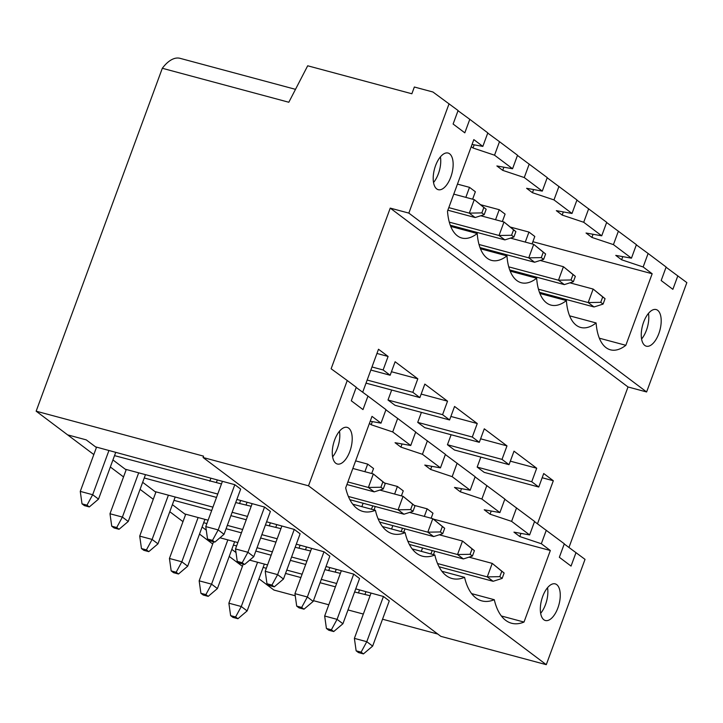 <?xml version="1.0" encoding="UTF-8"?>
<svg xmlns="http://www.w3.org/2000/svg" width="723" height="723" viewBox="0 0 723 723"><rect width="100%" height="100%" fill="white"/><g stroke="black" fill="none" stroke-linecap="round" stroke-linejoin="round"><path stroke-width="1.08" d="M371.026 593.149L354.387 638.373L356.141 650.817L358.481 652.58L363.443 653.908L361.102 652.146L356.141 650.817M504.13 573.023L501.789 571.26L499.801 576.656L502.142 578.418L504.13 573.023L492.227 563.389L468.992 557.153M439.06 566.778L493.113 581.292L487.257 576.891L499.801 576.656M501.789 571.26L492.227 563.389L487.257 576.891L437.542 563.542M493.113 581.292L502.142 578.418M354.387 638.373L366.787 641.699L361.102 652.146M355.752 588.874L383.434 596.475L366.787 641.699L372.643 646.1L363.443 653.908M372.643 646.1L389.281 600.876L383.434 596.475M222.422 481.355L205.775 526.588L207.528 539.033L209.869 540.786L214.83 542.123L212.49 540.361L207.528 539.033M355.517 461.229L353.511 466.615M205.775 526.588L218.183 529.914L212.49 540.361M96.412 447.519L86.227 439.864L67.628 434.866L86.227 439.864L95.535 446.859L234.821 484.69L218.183 529.914L224.031 534.315L214.83 542.123M224.031 534.315L240.669 489.091L234.821 484.69M341.31 570.79L324.663 616.014L326.416 628.459L328.757 630.221L333.719 631.55L331.378 629.787L326.416 628.459M474.405 550.664L472.074 548.902L470.086 554.297L472.426 556.059L474.405 550.664L462.503 541.03L439.277 534.794M409.335 544.419L463.389 558.933L457.532 554.532L470.086 554.297M472.074 548.902L462.503 541.03L457.532 554.532L407.817 541.184M463.389 558.933L472.426 556.059M324.663 616.014L337.072 619.349L331.378 629.787M342.919 623.75L359.557 578.517L353.71 574.116L337.072 619.349L342.919 623.75L333.719 631.55M311.586 548.432L294.948 593.655L296.692 606.1L299.033 607.862L303.994 609.191L301.654 607.437L296.692 606.1M444.69 528.305L442.349 526.543L440.361 531.947L442.702 533.701L444.69 528.305L432.779 518.671L409.552 512.435M379.611 522.06L433.664 536.574L427.817 532.173L440.361 531.947M442.349 526.543L432.779 518.671L427.817 532.173L378.102 518.825M433.664 536.574L442.702 533.701M294.948 593.655L307.347 596.99L301.654 607.437M313.195 601.391L329.842 556.159L323.985 551.757L307.347 596.99L313.195 601.391L303.994 609.191M281.862 526.073L265.224 571.297L266.977 583.741L269.317 585.503L274.27 586.841L271.938 585.079L266.977 583.741M414.966 505.946L412.625 504.184L410.637 509.588L412.978 511.351L414.966 505.946L403.054 496.321L379.828 490.077M349.896 499.701L403.94 514.216L398.093 509.814L410.637 509.588M412.625 504.184L403.054 496.321L398.093 509.814L348.378 496.466M403.94 514.216L412.978 511.351M265.224 571.297L277.623 574.631L271.938 585.079M283.479 579.033L300.117 533.809L294.261 529.408L277.623 574.631L283.479 579.033L274.27 586.841M252.137 503.714L235.499 548.947L237.252 561.391L239.593 563.145L244.555 564.482L242.214 562.72L237.252 561.391M385.242 483.588L382.901 481.825L380.913 487.23L383.253 488.992L385.242 483.588L373.339 473.963L352.833 468.459M346.923 484.527L374.216 491.866L368.369 487.465L380.913 487.23M382.901 481.825L373.339 473.963L368.369 487.465L347.871 481.952M374.216 491.866L383.253 488.992M235.499 548.947L247.899 552.273L242.214 562.72M253.755 556.674L270.393 511.45L264.546 507.049L247.899 552.273L253.755 556.674L244.555 564.482M243.244 564.13L228.875 603.181L230.628 615.625L232.969 617.388L237.93 618.716L235.59 616.963L230.628 615.625M605.061 298.689L602.72 296.936L600.741 302.331L603.081 304.094L605.061 298.689L593.158 289.064L569.923 282.829M539.439 292.3L594.044 306.968L588.188 302.566L600.741 302.331M602.72 296.936L593.158 289.064L588.188 302.566L538.463 289.209M594.044 306.968L603.081 304.094M228.875 603.181L241.283 606.516L235.59 616.963M257.569 562.25L241.283 606.516L247.13 610.917L237.93 618.716M247.13 610.917L264.365 564.076M96.557 447.13L80.271 491.396L82.015 503.841L84.356 505.603L89.318 506.931L86.977 505.169L82.015 503.841M456.457 186.905L454.442 192.291M80.271 491.396L92.671 494.722L86.977 505.169M108.956 450.465L92.671 494.722L98.518 499.123L89.318 506.931M98.518 499.123L115.752 452.291M213.529 541.771L199.159 580.822L200.904 593.267L203.244 595.029L208.206 596.367L205.865 594.604L200.904 593.267M575.345 276.34L573.005 274.577L571.016 279.973L573.357 281.735L575.345 276.34L563.434 266.706L540.208 260.47M509.715 269.941L564.32 284.609L558.472 280.208L571.016 279.973M573.005 274.577L563.434 266.706L558.472 280.208L508.739 266.85M564.32 284.609L573.357 281.735M199.159 580.822L211.559 584.157L205.865 594.604M227.844 539.891L211.559 584.157L217.406 588.558L208.206 596.367M217.406 588.558L234.641 541.717M185.721 514.207L169.435 558.463L171.188 570.908L173.529 572.67L178.491 574.008L176.15 572.245L171.188 570.908M545.621 253.981L543.28 252.219L541.292 257.614L543.633 259.376L545.621 253.981L533.71 244.347L510.483 238.111M480 247.591L534.595 262.25L528.748 257.849L541.292 257.614M543.28 252.219L533.71 244.347L528.748 257.849L479.015 244.491M534.595 262.25L543.633 259.376M169.435 558.463L181.834 561.798L176.15 572.245M198.12 517.532L181.834 561.798L187.691 566.199L178.491 574.008M187.691 566.199L204.916 519.358M155.996 491.848L139.711 536.114L141.464 548.558L143.805 550.311L148.766 551.649L146.426 549.887L141.464 548.558M515.897 231.622L513.556 229.86L511.568 235.264L513.908 237.017L515.897 231.622L503.994 221.988L480.759 215.752M450.275 225.233L504.871 239.891L499.024 235.49L511.568 235.264M513.556 229.86L503.994 221.988L499.024 235.49L449.299 222.142M504.871 239.891L513.908 237.017M139.711 536.114L152.11 539.439L146.426 549.887M168.396 495.183L152.11 539.439L157.966 543.841L148.766 551.649M157.966 543.841L175.201 497.008M126.272 469.489L109.986 513.755L111.74 526.199L114.08 527.962L119.042 529.29L116.701 527.528L111.74 526.199M486.172 209.263L483.832 207.501L481.852 212.905L484.193 214.668L486.172 209.263L474.27 199.638L453.773 194.126M447.853 210.203L475.156 217.533L469.299 213.131L481.852 212.905M483.832 207.501L474.27 199.638L469.299 213.131L448.802 207.628M475.156 217.533L484.193 214.668M109.986 513.755L122.395 517.081L116.701 527.528M138.68 472.824L122.395 517.081L128.242 521.482L119.042 529.29M128.242 521.482L145.477 474.65M648.468 313.384A18.961 8.992 -75 0 1 641.581 339.015A18.961 8.992 -75 0 0 648.468 313.384M547.537 587.709A18.961 8.992 -75 0 1 540.65 613.339A18.961 8.992 -75 0 0 547.537 587.709M440.415 156.882A18.961 8.992 -75 0 1 433.529 182.512A18.961 8.992 -75 0 0 440.415 156.882M339.656 438.536A18.961 8.992 -75 0 1 332.598 456.837A18.961 8.992 -75 0 0 339.476 431.206A18.961 8.992 -75 0 1 339.656 438.536M93.818 454.568L36.15 411.188L162.314 68.278L288.82 102.25L307.691 65.784L411.866 93.764L414.351 87.013L432.95 92.011L458.084 110.529L453.113 124.031L464.817 132.833L469.787 119.331L458.011 110.718M356.186 387.474L367.962 396.087L362.991 409.589L351.288 400.786L356.258 387.284L347.248 380.515L308.504 485.811L203.082 457.505L440.858 636.357L546.281 664.672L585.024 559.367L564.247 543.976M449.073 103.751L408.838 213.104L390.239 208.116L331.125 368.766L347.248 380.515M501.346 615.978L524.012 622.06L550.339 550.51L541.328 543.732L519.792 536.538L513.945 532.137L529.625 534.93L534.586 521.437L504.799 499.259M532.869 241.717L652.164 273.755L643.154 266.977L621.617 259.783L615.77 255.382L631.45 258.174L636.412 244.672L606.624 222.503M631.45 258.174L613.429 244.618L618.4 231.125M529.625 534.93L511.604 521.373L516.565 507.88M534.523 521.617L564.311 543.786L559.349 557.288L571.043 566.091L576.014 552.589M433.448 554.613L434.695 551.224M370.212 421.22L381.012 423.145L385.983 409.643L367.962 396.087M410.736 445.504L415.698 432.002L397.677 418.445L392.716 431.947L410.736 445.504L395.056 442.711L400.904 447.112L422.44 454.306L440.461 467.862L424.781 465.07L430.628 469.462L452.155 476.665L470.176 490.221L454.496 487.419L460.352 491.821L481.88 499.024L499.9 512.58L504.871 499.078L475.074 476.9M487.736 133.077L499.503 141.69L494.541 155.192L512.562 168.748L496.882 165.956L502.729 170.357L524.265 177.551L542.286 191.107L526.606 188.305L532.453 192.707L553.981 199.91L572.001 213.466L556.33 210.664L562.178 215.065L583.705 222.268L601.726 235.815L606.696 222.323L576.9 200.144M583.705 222.268L588.676 208.766M481.88 499.024L486.85 485.522M480.605 438.807L506.986 445.892L484.283 428.811L479.313 442.313L472.291 437.035L477.261 423.533L454.559 406.453L449.589 419.955L442.575 414.677L447.537 401.175L424.835 384.094L419.873 397.596L412.851 392.318L417.813 378.816L395.12 361.744L390.149 375.237L383.127 369.959L388.097 356.457L378.5 349.245L362.684 392.228M470.176 490.221L475.147 476.719L445.359 454.541M452.155 476.665L457.126 463.163M450.881 416.448L477.261 423.533M440.461 467.862L445.422 454.36L415.635 432.182M422.44 454.306L427.401 440.804M472.047 144.464L482.837 146.389L487.808 132.887L469.787 119.331M494.541 155.192L473.014 147.998L474.171 144.844M450.727 226.407L477.225 233.52A54.342 25.766 105 0 1 461.807 238.021A54.342 25.766 105 0 1 447.501 211.161L473.827 139.611L482.837 146.389M473.014 147.998L471.233 146.661M465.829 197.37L469.507 187.347L457.451 184.112M469.507 187.347L475.363 191.749L472.625 199.196M495.544 219.729L499.231 209.706L481.03 204.817M499.231 209.706L505.088 214.107L502.349 221.554M532.065 243.904L534.803 236.466L528.956 232.065L510.754 227.176M601.726 235.815L586.046 233.023L591.902 237.424L613.429 244.618M531.739 481.744L477.171 467.094L484.193 472.372L538.762 487.031L531.739 481.744L536.701 468.242L514.008 451.17L509.037 464.672L502.015 459.385L506.986 445.892M537.487 523.786L553.321 480.741L543.723 473.529L538.762 487.031M510.33 461.166L536.701 468.242M477.171 467.094L480.84 457.099M235.716 502.557L251.188 506.29M144.248 477.993L216.511 497.406M212.933 507.139L154.975 491.577L142.657 482.304L155.852 492.236M247.465 516.412L232.137 512.291M294.261 529.408L266.588 521.798M265.44 524.916L280.913 528.649M173.963 500.352L211.703 510.483M230.899 515.644L246.236 519.765M208.116 520.217L184.699 513.936L172.381 504.663L185.576 514.595M277.189 538.771L261.853 534.649M242.657 529.498L227.32 525.377M323.985 551.757L296.303 544.157M295.156 547.275L310.637 551.007M203.687 522.711L206.886 523.569M226.091 528.721L241.428 532.842M260.623 538.002L275.96 542.114M206.281 530.167L202.106 527.022L206.281 530.167M306.914 561.129L291.577 557.008M272.381 551.857L257.045 547.736M237.84 542.575L219.955 537.776M353.71 574.116L326.028 566.516M324.88 569.634L340.361 573.366M233.412 545.07L236.611 545.928M255.806 551.08L271.143 555.201M290.348 560.361L305.684 564.473M236.005 552.526L231.821 549.381L236.005 552.526M336.638 583.488L321.301 579.367M302.097 574.207L286.769 570.095M267.564 564.934L249.679 560.135M370.086 595.725L354.604 591.992M263.136 567.428L266.335 568.287M285.531 573.438L300.867 577.56M320.072 582.711L335.4 586.832M295.246 595.77L273.927 590.049L258.951 578.78M437.795 634.053L382.539 619.213M363.335 614.053L347.998 609.941M328.802 604.78L313.466 600.668M36.15 411.188L203.579 456.15L203.082 457.505M221.473 483.931L114.523 455.635M217.75 494.053L125.26 469.218L112.933 459.945L126.136 469.878M264.546 507.049L236.864 499.439M359.503 590.049L358.409 593.014M519.792 536.538L520.958 533.384M541.328 543.732L546.29 530.23M365.919 591.775L364.97 594.351M431.134 518.237L432.978 513.222L427.13 508.82L424.338 516.412M394.613 494.053L397.406 486.462L403.253 490.863L401.41 495.879M364.889 471.694L367.682 464.112L373.538 468.513L371.694 473.52M427.13 508.82L414.306 505.377M471.622 593.619L494.288 599.71A72.318 34.288 105 0 0 511.541 623.235A72.318 34.288 105 0 0 524.012 622.06M433.33 519.087L550.339 550.51M621.617 259.783L622.783 256.629M643.154 266.977L648.115 253.475L636.348 244.862M535.273 277.858L535.626 276.9M528.956 232.065L525.269 242.078M569.616 315.834L596.114 322.955A54.342 25.766 105 0 0 610.42 349.815A54.342 25.766 105 0 0 625.838 345.305L652.164 273.755M599.331 338.192L625.838 345.305M509.037 464.672L454.469 450.013L447.447 444.735L451.125 434.74M479.313 442.313L424.744 427.655L417.722 422.377L421.401 412.381M449.589 419.955L395.02 405.305L387.998 400.018L391.676 390.022M553.321 480.741L542.169 477.749M666.073 267.221L686.85 282.612L646.615 391.965L628.016 386.968L568.974 547.438M162.314 68.278A40.217 19.06 -75 0 1 180.045 58.328L295.499 89.336M308.504 485.811L546.281 664.672M385.91 409.833L397.677 418.445M392.716 431.947L371.188 424.753L372.345 421.599M371.188 424.753L369.408 423.416M217.307 479.991L216.367 482.566M352.734 504.193L375.4 510.275A72.318 34.288 105 0 0 392.652 533.809A72.318 34.288 105 0 0 405.124 532.634A72.318 34.288 105 0 0 422.377 556.168A72.318 34.288 105 0 0 434.839 554.993A72.318 34.288 105 0 0 452.101 578.527A72.318 34.288 105 0 0 464.564 577.352A72.318 34.288 105 0 0 481.816 600.885A72.318 34.288 105 0 0 494.288 599.71M381.012 423.145L372.002 416.367L345.675 487.917A72.318 34.288 105 0 0 362.928 511.45A72.318 34.288 105 0 0 375.4 510.275M367.682 464.112L355.626 460.867M397.406 486.462L384.591 483.018M499.9 512.58L484.22 509.778L490.077 514.18L511.604 521.373M210.89 478.265L209.797 481.229M370.845 370.059L390.149 375.237M371.974 366.968L383.127 369.959M376.945 353.466L388.097 356.457M441.898 571.26L464.564 577.352M596.114 322.955A54.342 25.766 -75 0 1 580.696 327.456A54.342 25.766 -75 0 1 566.389 300.596A54.342 25.766 -75 0 1 550.971 305.097A54.342 25.766 -75 0 1 536.665 278.238A54.342 25.766 -75 0 1 521.256 282.738A54.342 25.766 -75 0 1 506.95 255.879A54.342 25.766 -75 0 1 491.532 260.379A54.342 25.766 -75 0 1 477.225 233.52M539.891 293.475L566.389 300.596M329.778 567.691L328.685 570.655M336.195 569.417L335.255 571.992M591.902 237.424L593.059 234.27M490.077 514.18L491.233 511.025M447.447 444.735L502.015 459.385M412.173 548.902L434.839 554.993M510.167 271.116L536.665 278.238M300.054 545.332L298.97 548.296M306.48 547.058L305.531 549.634M562.178 215.065L563.334 211.92M572.001 213.466L576.972 199.964L547.184 177.786M460.352 491.821L461.509 488.676M417.722 422.377L472.291 437.035M382.458 526.552L405.124 532.634M480.443 248.766L506.95 255.879M270.33 522.982L269.245 525.937M276.755 524.699L275.806 527.275M553.981 199.91L558.951 186.407M532.453 192.707L533.619 189.562M542.286 191.107L547.248 177.605L517.46 155.427M430.628 469.462L431.785 466.317M387.998 400.018L442.575 414.677M421.157 394.089L447.537 401.175M240.614 500.623L239.521 503.579M247.031 502.34L246.082 504.916M502.729 170.357L503.895 167.203M524.265 177.551L529.227 164.049M512.562 168.748L517.523 155.246L499.503 141.69M400.904 447.112L402.069 443.958M366.028 383.136L419.873 397.596M367.167 380.045L412.851 392.318M391.441 371.73L417.813 378.816M643.624 322.142A18.961 8.992 105 0 0 644.771 345.413A18.961 8.992 105 0 0 646.308 346.181A18.961 8.992 105 0 0 659.909 330.194A18.961 8.992 105 0 0 656.141 309.552A18.961 8.992 105 0 0 643.624 322.142M556.755 584.645A18.961 8.992 105 0 0 555.21 583.877A18.961 8.992 105 0 0 542.114 598.147A18.961 8.992 105 0 0 543.841 619.747A18.961 8.992 105 0 0 545.377 620.506A18.961 8.992 105 0 0 558.472 606.236A18.961 8.992 105 0 0 556.755 584.645M648.115 253.475L666.136 267.031L661.174 280.533L672.869 289.336L677.84 275.834M435.562 165.639A18.961 8.992 105 0 0 436.71 188.911A18.961 8.992 105 0 0 438.255 189.679A18.961 8.992 105 0 0 451.857 173.701A18.961 8.992 105 0 0 448.088 153.05A18.961 8.992 105 0 0 435.562 165.639M348.694 428.143A18.961 8.992 105 0 0 347.157 427.383A18.961 8.992 105 0 0 334.062 441.645A18.961 8.992 105 0 0 335.779 463.244A18.961 8.992 105 0 0 337.325 464.003A18.961 8.992 105 0 0 350.42 449.733A18.961 8.992 105 0 0 348.694 428.143M390.239 208.116L628.016 386.968M408.838 213.104L646.615 391.965M403.723 532.264L404.97 528.875M505.549 255.508L505.901 254.541M373.999 509.905L375.246 506.516M475.824 233.149L476.186 232.191M242.431 566.353L229.227 556.43M212.707 543.994L199.512 534.071M182.982 521.635L169.788 511.712M153.267 499.286L140.063 489.354M123.543 476.927L110.339 466.995M430.908 553.935A12.761 6.046 -75 0 1 432.318 550.592M421.346 551.369A20.054 9.507 -75 0 1 422.575 547.971M532.797 277.198A12.761 6.046 -75 0 1 533.249 276.267M523.127 274.595A20.054 9.507 -75 0 1 523.506 273.646M391.622 529.01A20.054 9.507 -75 0 1 392.851 525.612M401.184 531.577A12.761 6.046 -75 0 1 402.603 528.233M493.402 252.246A20.054 9.507 -75 0 1 493.782 251.288M503.072 254.839A12.761 6.046 -75 0 1 503.533 253.909M361.898 506.651A20.054 9.507 -75 0 1 363.127 503.262M371.459 509.218A12.761 6.046 -75 0 1 372.878 505.874M463.687 229.887A20.054 9.507 -75 0 1 464.067 228.929M473.357 232.481A12.761 6.046 -75 0 1 473.809 231.55M510.266 271.143L510.827 270.239M480.542 248.784L481.102 247.89M450.818 226.426L451.378 225.531M539.982 293.502L540.551 292.598"/></g></svg>
